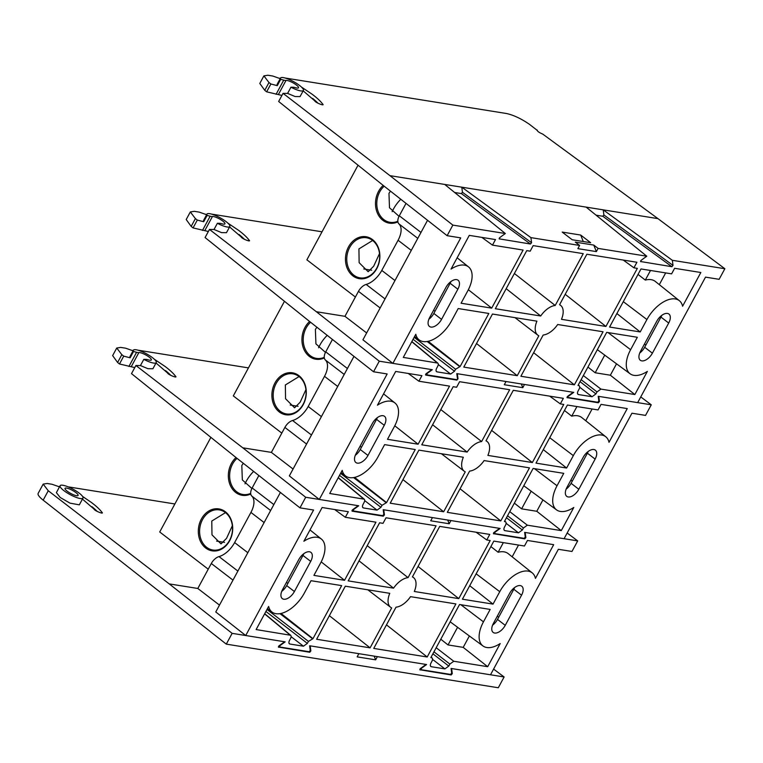 <?xml version="1.0" encoding="UTF-8"?>
<svg xmlns="http://www.w3.org/2000/svg" width="763" height="763" viewBox="0 0 763 763"><rect width="100%" height="100%" fill="white"/><g stroke="black" fill="none" stroke-linecap="round" stroke-linejoin="round"><path stroke-width="1.14" d="M225.486 512.641L211.78 521.053L211.98 534.825L221.012 543.876L226.554 538.325L232.353 525.736M225.447 512.602A20.305 16.347 -80.9 0 0 219.277 509.903A20.305 16.347 -80.9 0 0 200.907 523.342A20.305 16.347 -80.9 0 0 206.678 547.319A20.305 16.347 -80.9 0 0 212.839 550.009A20.305 16.347 -80.9 0 0 231.208 536.58A20.305 16.347 -80.9 0 0 225.447 512.602M243.311 463.303L241.814 465.516L242.338 479.927L251.885 488.463M237.016 458.353A20.305 16.347 -80.9 0 0 236.702 491.773A20.305 16.347 -80.9 0 0 242.872 494.472A20.305 16.347 -80.9 0 0 250.674 493.403M225.323 511.725A21.24 17.091 -80.9 0 0 201.375 519.031A21.24 17.091 -80.9 0 0 205.705 548.025A21.24 17.091 -80.9 0 0 229.653 540.719A21.24 17.091 -80.9 0 0 225.323 511.725M236.025 457.552A21.24 17.091 -80.9 0 0 235.729 492.478A21.24 17.091 -80.9 0 0 250.741 494.004M245.009 483.837A23.214 12.628 -52.5 0 1 246.306 481.195A23.214 12.628 -52.5 0 1 253.64 471.42M210.884 437.371L159.725 531.983L208.232 569.188M216.635 541.11L224.513 542.369M493.527 532.994L493.642 533.871L493.985 532.46L499.622 528.368L450.943 520.557L449.207 523.761L430.714 520.795L432.449 517.591L383.76 509.789L384.428 514.891L383.312 516.179L352.21 511.191L352.554 509.779L358.19 505.688L305.696 497.266L242.796 447.814L135.9 365.506L140.449 365.563L147.955 368.701L152.896 368.767L156.234 362.587A13 3.071 -151.6 0 1 143.806 359.363L140.449 365.563M116.739 348.023L112.638 355.615L117.607 362.482L121.822 354.671L116.739 348.023L120.697 347.403L125.628 348.195L133.058 350.799M156.014 363.007L167.612 373.021C167.812 374.614 178.408 378.801 175.433 376.111C173.335 373.298 169.891 370.084 165.085 366.459L154.317 359.23M170.95 375.482A40.382 9.557 28.4 0 0 165.504 370.599M137.874 350.16L248.452 367.89M130.13 357.799L133.544 351.485A13 3.071 -151.6 0 1 133.372 350.227L129.939 356.559L130.13 357.799L123.73 356.14L119.486 363.989L134.784 367.575M121.822 354.671L123.73 356.14M175.624 376.741L175.433 376.111L174.985 376.941M133.544 351.485L136.587 352.287A9.28 2.194 -151.6 0 0 138.866 352.573A7.43 1.755 -151.6 0 1 146.668 355.444A7.43 1.755 -151.6 0 1 151.341 359.945A7.43 1.755 -151.6 0 1 148.384 359.869A9.28 2.194 28.4 0 0 145.838 359.383L143.806 359.363M133.372 350.227A13 3.071 -151.6 0 1 146.267 353.698A13 3.071 -151.6 0 1 156.234 362.587M525.259 537.133L525.86 537.572L525.192 532.469L577.696 540.891L571.973 551.468L558.363 549.293L490.514 674.788L451.076 668.455L451.677 673.119L450.561 674.416L421.1 669.685L421.443 668.274L426.593 664.535L309.635 645.775L310.245 650.438L309.129 651.726L279.668 647.005L280.011 645.593L285.162 641.855L245.724 635.522L313.574 510.027L299.973 507.853L237.074 458.391L131.503 373.641L135.9 365.506M299.973 507.853L305.696 497.266M577.696 540.891L567.167 533.003M131.885 350.341L133.201 350.551M117.607 362.482L119.486 363.989M391.677 607.92A18.751 10.205 -52.5 0 1 390.627 607.291A18.751 10.205 -52.5 0 1 389.769 593.328L345.315 586.194L316.616 639.26L370.093 647.844L391.677 607.92M493.413 533.68L524.744 538.859L525.86 537.572M351.981 511L352.096 510.313M493.384 623.438A10.119 5.503 127.5 0 0 493.156 632.422A10.119 5.503 127.5 0 0 505.24 625.345L521.549 595.188A10.119 5.503 127.5 0 0 521.778 586.213A10.119 5.503 127.5 0 0 509.684 593.29L493.384 623.438M282.539 589.627A10.119 5.503 127.5 0 0 282.31 598.602A10.119 5.503 127.5 0 0 294.404 591.525L310.703 561.377A10.119 5.503 127.5 0 0 310.932 552.393A10.119 5.503 127.5 0 0 298.848 559.47L282.539 589.627M265.925 611.459L307.355 643.39L308.433 641.397L312.973 638.679L341.662 585.612L311.037 580.7L304.323 593.118A27.067 14.726 -52.5 0 1 272.133 612.145A27.067 14.726 -52.5 0 1 268.643 606.423L256.13 629.561L290.646 635.264L264.704 613.719M264.618 613.872L290.074 635.007C291.275 635.417 291.428 636.59 290.531 638.526L289.454 640.519C288.557 642.446 288.719 643.629 289.921 644.039L289.339 643.781M288.977 643.257L289.921 644.039L303.464 646.204L291.123 636.695M307.355 643.39L303.464 646.204M432.888 653.815L448.787 666.07L449.865 664.077L453.756 661.254L487.691 666.7L500.204 643.562A27.067 14.726 -52.5 0 1 482.979 645.965A27.067 14.726 -52.5 0 1 483.456 621.845L490.17 609.427L459.545 604.515L430.857 657.582L432.077 657.944L431.095 657.124M431.019 657.286L431.505 657.687C432.707 658.097 432.859 659.27 431.963 661.206L430.885 663.2C429.998 665.136 430.151 666.309 431.353 666.719L430.771 666.461M430.408 665.937L431.353 666.719L444.896 668.893L432.554 659.375M448.787 666.07L444.896 668.893M455.902 603.934L410.532 596.656A17.225 9.375 -52.5 0 1 396.035 607.176L373.736 648.426L427.204 657L455.902 603.934M345.324 517.285L348.329 511.735L322.12 507.529L303.884 541.253A27.067 14.726 -52.5 0 1 321.376 539.05A27.067 14.726 -52.5 0 1 320.632 562.97L313.917 575.388L344.542 580.3L375.949 522.197L345.324 517.285L334.68 509.541M553.68 544.668L527.462 540.462L524.458 546.012L493.833 541.101L462.416 599.203L493.041 604.115L499.755 591.697A27.067 14.726 -52.5 0 1 532.221 572.87A27.067 14.726 -52.5 0 1 535.445 578.392L553.68 544.668M436.074 525.802L386.03 517.781L383.026 523.332L379.602 522.789L348.186 580.881L393.555 588.159A17.225 9.375 -52.5 0 1 408.052 577.639L436.074 525.802M486.765 539.975L489.76 534.415L439.717 526.394L412.411 576.895A18.751 10.205 -52.5 0 1 413.46 577.524A18.751 10.205 -52.5 0 1 414.319 591.487L458.773 598.621L490.189 540.519L486.765 539.975L476.112 532.231M258.867 475.53L252.152 487.958A9.28 5.055 127.5 0 0 251.752 496.026A18.846 10.253 -52.5 0 1 250.922 512.421L234.623 542.569A18.846 10.253 -52.5 0 1 219 556.589A9.28 5.055 127.5 0 0 211.303 563.495L197.808 588.473L169.233 583.895L48.26 490.752L43.176 484.104L47.134 483.484L52.065 484.276L59.495 486.88M329.368 615.693L370.093 647.844M447.728 520.042L449.207 523.761M245.724 635.522L215.767 611.974L280.393 492.459M279.43 646.814L278.657 646.185M420.861 669.494L420.089 668.874M492.574 625.183A10.119 5.503 127.5 0 0 497.514 619.413L513.823 589.265A10.119 5.503 127.5 0 0 514.634 587.52M281.728 591.363A10.119 5.503 127.5 0 0 286.678 585.602L302.978 555.454A10.119 5.503 127.5 0 0 303.788 553.709M281.032 613.462L312.973 638.679M450.189 621.826L457.581 627.272A27.706 15.079 127.5 0 0 458.181 627.749L482.979 645.965M469.369 635.97L463.208 647.367L487.691 666.7M463.208 647.367L448.034 644.935L440.785 639.213M386.479 624.849L427.204 657M321.204 561.873L344.542 580.3M518.516 545.068L512.164 556.809M532.221 572.87L508.196 553.642A27.706 15.079 127.5 0 0 498.144 552.25L490.876 546.575M469.722 585.698L493.041 604.115M367.232 545.659L408.052 577.639M359.02 560.834L393.555 588.159M418.048 566.47L458.773 598.621M219.486 605.107L197.808 588.473M383.827 514.453L384.428 514.891M448.034 644.935L457.581 627.272M498.144 552.25L503.342 542.627M299.067 376.56L285.352 384.972L285.553 398.744L294.585 407.795L300.136 402.244L305.925 389.655M299.02 376.521A20.305 16.347 -80.9 0 0 292.849 373.832A20.305 16.347 -80.9 0 0 274.489 387.261A20.305 16.347 -80.9 0 0 280.25 411.238A20.305 16.347 -80.9 0 0 286.421 413.937A20.305 16.347 -80.9 0 0 304.78 400.499A20.305 16.347 -80.9 0 0 299.02 376.521M316.893 327.222L315.386 329.435L315.92 343.855L325.467 352.392M310.598 322.272A20.305 16.347 -80.9 0 0 310.283 355.692A20.305 16.347 -80.9 0 0 316.454 358.391A20.305 16.347 -80.9 0 0 324.256 357.332M298.905 375.644A21.24 17.091 -80.9 0 0 274.957 382.95A21.24 17.091 -80.9 0 0 279.277 411.944A21.24 17.091 -80.9 0 0 303.226 404.638A21.24 17.091 -80.9 0 0 298.905 375.644M309.606 321.481A21.24 17.091 -80.9 0 0 309.311 356.397A21.24 17.091 -80.9 0 0 324.313 357.923M318.581 347.756A23.214 12.628 -52.5 0 1 319.878 345.114A23.214 12.628 -52.5 0 1 327.213 335.339M284.465 301.29L233.306 395.902L281.805 433.107M290.217 405.029L298.085 406.298M372.64 240.479L358.934 248.9L359.135 262.663L368.167 271.714L373.717 266.163L379.507 253.583M372.602 240.45A20.305 16.347 -80.9 0 0 366.431 237.751A20.305 16.347 -80.9 0 0 348.071 251.189A20.305 16.347 -80.9 0 0 353.832 275.157A20.305 16.347 -80.9 0 0 359.993 277.856A20.305 16.347 -80.9 0 0 378.362 264.418A20.305 16.347 -80.9 0 0 372.602 240.45M390.465 191.141L388.968 193.354L389.492 207.774L399.039 216.311M384.171 186.191A20.305 16.347 -80.9 0 0 383.856 219.62A20.305 16.347 -80.9 0 0 390.027 222.31A20.305 16.347 -80.9 0 0 397.828 221.251M372.487 239.563A21.24 17.091 -80.9 0 0 348.529 246.869A21.24 17.091 -80.9 0 0 352.859 275.863A21.24 17.091 -80.9 0 0 376.808 268.557A21.24 17.091 -80.9 0 0 372.487 239.563M383.179 185.399A21.24 17.091 -80.9 0 0 382.883 220.326A21.24 17.091 -80.9 0 0 397.895 221.852M392.163 211.675A23.214 12.628 -52.5 0 1 393.46 209.043A23.214 12.628 -52.5 0 1 400.794 199.267M358.038 165.209L306.879 259.83L355.386 297.026M363.798 268.957L371.667 270.216M567.109 396.913L567.224 397.8L567.567 396.379L573.204 392.287L524.515 384.476L522.789 387.69L504.286 384.724L506.022 381.51L457.342 373.708L458 378.81L456.884 380.098L425.792 375.11L426.135 373.698L431.772 369.607L379.268 361.185L316.378 311.733L209.472 229.434L214.031 229.482L221.537 232.62L226.477 232.686L229.816 226.516A13 3.071 -151.6 0 1 217.379 223.282L214.031 229.482M598.841 401.052L599.441 401.491L598.774 396.388L651.268 404.81L645.546 415.396L631.945 413.212L564.086 538.707L524.648 532.383L525.259 537.038L524.143 538.335L494.672 533.604L495.015 532.192L500.175 528.454L383.217 509.694L383.827 514.357L382.711 515.654L353.24 510.924L353.584 509.512L358.734 505.774L319.296 499.45L387.156 373.956L373.546 371.772L379.268 361.185M494.672 533.604L494.558 532.727M353.24 510.924L353.126 510.046M190.311 211.952L186.21 219.534L191.179 226.401L195.404 218.599L190.311 211.952L194.269 211.322L199.21 212.114L206.639 214.718M229.587 226.926L241.194 236.94C241.385 238.533 251.981 242.729 249.015 240.03C246.916 237.217 243.464 234.003 238.657 230.378L227.899 223.149M244.522 239.401A40.382 9.557 28.4 0 0 239.077 234.518M211.446 214.079L322.034 231.809M203.702 221.728L207.116 215.414A13 3.071 -151.6 0 1 206.945 214.145L203.521 220.488L203.702 221.728L197.312 220.068L193.068 227.918L208.356 231.494M195.404 218.599L197.312 220.068M249.205 240.669L249.015 240.03L248.566 240.86M207.116 215.414L210.168 216.206A9.28 2.194 -151.6 0 0 212.448 216.492A7.43 1.755 -151.6 0 1 220.249 219.362A7.43 1.755 -151.6 0 1 224.913 223.864A7.43 1.755 -151.6 0 1 221.966 223.788A9.28 2.194 28.4 0 0 219.41 223.301L217.379 223.282M206.945 214.145A13 3.071 -151.6 0 1 219.839 217.627A13 3.071 -151.6 0 1 229.816 226.516M373.546 371.772L310.646 322.32L205.085 237.56L209.472 229.434M651.268 404.81L640.748 396.922M205.466 214.26L206.773 214.47M191.179 226.401L193.068 227.918M465.249 471.839A18.751 10.205 -52.5 0 1 464.209 471.21A18.751 10.205 -52.5 0 1 463.351 457.247L418.887 450.122L390.198 503.189L443.665 511.763L465.249 471.839M566.985 397.609L598.316 402.778L599.441 401.491M425.554 374.929L425.668 374.232M566.966 487.357A10.119 5.503 127.5 0 0 566.728 496.341A10.119 5.503 127.5 0 0 578.821 489.264L595.121 459.107A10.119 5.503 127.5 0 0 595.35 450.132A10.119 5.503 127.5 0 0 583.266 457.209L566.966 487.357M356.121 453.546A10.119 5.503 127.5 0 0 355.892 462.531A10.119 5.503 127.5 0 0 367.976 455.444L384.275 425.296A10.119 5.503 127.5 0 0 384.514 416.312A10.119 5.503 127.5 0 0 372.42 423.398L356.121 453.546M339.497 475.378L380.937 507.309L382.005 505.316L386.555 502.598L415.244 449.531L384.619 444.619L377.904 457.037A27.067 14.726 -52.5 0 1 345.706 476.074A27.067 14.726 -52.5 0 1 342.225 470.351L329.711 493.489L364.228 499.183L338.276 477.638M338.2 477.791L363.646 498.926C364.848 499.336 365.01 500.509 364.113 502.445L363.035 504.438C362.139 506.374 362.291 507.548 363.493 507.958L362.921 507.7M362.559 507.176L363.493 507.958L377.046 510.132L364.695 500.614M380.937 507.309L377.046 510.132M506.47 517.734L522.369 529.989L523.447 527.996L527.338 525.182L561.272 530.619L573.786 507.481A27.067 14.726 -52.5 0 1 556.551 509.884A27.067 14.726 -52.5 0 1 557.038 485.764L563.752 473.346L533.127 468.444L504.429 521.501L505.659 521.863L504.677 521.053M504.591 521.205L505.077 521.606C506.289 522.026 506.441 523.199 505.545 525.135L504.467 527.119C503.57 529.055 503.723 530.228 504.925 530.638L504.353 530.38M503.99 529.856L504.925 530.638L518.478 532.812L506.127 523.294M522.369 529.989L518.478 532.812M529.474 467.853L484.104 460.575A17.225 9.375 -52.5 0 1 469.617 471.095L447.309 512.345L500.786 520.919L529.474 467.853M418.906 381.214L421.91 375.654L395.692 371.447L377.456 405.172A27.067 14.726 -52.5 0 1 394.957 402.978A27.067 14.726 -52.5 0 1 394.204 426.889L387.49 439.307L418.114 444.219L449.531 386.126L418.906 381.214L408.253 373.469M627.253 408.587L601.044 404.38L598.039 409.941L567.414 405.029L535.998 463.122L566.623 468.034L573.337 455.616A27.067 14.726 -52.5 0 1 605.793 436.789A27.067 14.726 -52.5 0 1 609.017 442.311L627.253 408.587M509.655 389.731L459.603 381.7L456.608 387.251L453.174 386.707L421.767 444.8L467.137 452.077A17.225 9.375 -52.5 0 1 481.625 441.558L509.655 389.731M560.338 403.894L563.342 398.334L513.299 390.313L485.993 440.814A18.751 10.205 -52.5 0 1 487.032 441.453A18.751 10.205 -52.5 0 1 487.891 455.406L532.355 462.54L563.762 404.438L560.338 403.894L549.684 396.15M332.449 339.459L325.734 351.877A9.28 5.055 127.5 0 0 325.324 359.955A18.846 10.253 -52.5 0 1 324.504 376.34L308.195 406.498A18.846 10.253 -52.5 0 1 292.582 420.508A9.28 5.055 127.5 0 0 284.885 427.423L271.38 452.392L242.796 447.814M402.94 479.612L443.665 511.763M521.31 383.961L522.789 387.69M319.296 499.45L289.349 475.902L353.975 356.378M566.146 489.102A10.119 5.503 127.5 0 0 571.096 483.332L587.396 453.184A10.119 5.503 127.5 0 0 588.216 451.438M355.31 455.292A10.119 5.503 127.5 0 0 360.25 449.521L376.55 419.373A10.119 5.503 127.5 0 0 377.37 417.628M354.604 477.39L386.555 502.598M523.761 485.745L531.162 491.191A27.706 15.079 127.5 0 0 531.754 491.668L556.551 509.884M542.941 499.889L536.78 511.286L561.272 530.619M536.78 511.286L521.606 508.854L514.357 503.141M460.06 488.778L500.786 520.919M394.776 425.792L418.114 444.219M592.098 408.987L585.746 420.737M605.793 436.789L581.778 417.561A27.706 15.079 127.5 0 0 571.725 416.169L564.458 410.494M543.294 449.626L566.623 468.034M440.804 409.578L481.625 441.558M432.602 424.762L467.137 452.077M491.63 430.389L532.355 462.54M293.068 469.026L271.38 452.392M457.418 378.381L458 378.81M521.606 508.854L531.162 491.191M571.725 416.169L576.923 406.555M456.474 379.602L426.822 374.843L427.166 373.431L432.316 369.693L392.878 363.369L460.728 237.875L447.128 235.691L452.85 225.104L505.344 233.526L444.695 184.436L389.95 175.652L283.054 93.353L287.603 93.401L295.109 96.539L300.05 96.605L303.388 90.435A13 3.071 -151.6 0 1 290.961 87.201L287.603 93.401M426.822 374.843L426.698 373.965M640.682 260.832L640.796 261.719L641.149 260.297L646.786 256.206L586.127 207.116L444.695 184.436M499.25 238.151L499.364 239.038L499.708 237.617L505.344 233.526M263.893 75.871L259.792 83.453L264.761 90.32L268.977 82.518L263.893 75.871L267.851 75.241L272.792 76.033L280.212 78.646M303.169 90.845L314.776 100.859C314.966 102.452 325.563 106.648 322.587 103.949C320.489 101.145 317.046 97.922 312.239 94.307L301.471 87.068M318.104 103.32A40.382 9.557 28.4 0 0 312.658 98.437M285.028 77.998L506.489 113.515C513.613 115.089 521.234 118.675 529.369 124.274L537.095 130.244M537.085 130.492L537.305 130.101C537.123 131.16 538.945 132.495 542.76 134.107L657.964 218.638L586.127 207.116M277.284 85.647L280.698 79.333A13 3.071 -151.6 0 1 280.526 78.064L277.103 84.407L277.284 85.647L270.884 83.987L266.64 91.837L281.938 95.413M268.977 82.518L270.884 83.987M322.778 104.588L322.587 103.949L322.139 104.779M280.698 79.333L283.741 80.125A9.28 2.194 -151.6 0 0 286.02 80.411A7.43 1.755 -151.6 0 1 293.831 83.291A7.43 1.755 -151.6 0 1 298.495 87.783A7.43 1.755 -151.6 0 1 295.539 87.716A9.28 2.194 28.4 0 0 292.992 87.22L290.961 87.201M280.526 78.064A13 3.071 -151.6 0 1 293.421 81.546A13 3.071 -151.6 0 1 303.388 90.435M447.128 235.691L384.228 186.239L278.657 101.479L283.054 93.353M389.95 175.652L452.85 225.104M454.653 192.495L461.338 193.573L462.454 192.276L461.787 187.173L530.914 237.627L579.603 245.438L575.273 242.119L593.767 245.085L598.097 248.404L646.786 256.206M572.183 239.744L562.197 232.086L580.691 235.052L590.676 242.71L572.183 239.744M596.084 215.176L602.77 216.253L603.886 214.956L603.228 209.854L672.346 260.307L724.85 268.729L657.964 218.638M724.85 268.729L719.127 279.315L705.517 277.131L637.668 402.626L598.23 396.302L598.831 400.966L597.715 402.254L568.063 397.494M279.039 78.179L280.355 78.389M264.761 90.32L266.64 91.837M538.831 335.768A18.751 10.205 -52.5 0 1 537.781 335.129A18.751 10.205 -52.5 0 1 536.923 321.166L492.469 314.041L463.77 367.108L517.247 375.682L538.831 335.768M579.603 245.438L577.868 248.643L596.361 251.609L598.097 248.404M640.567 261.528L671.898 266.707L673.014 265.41L672.346 260.307M568.359 396.293L573.747 392.373L456.799 373.622L457.428 378.496M499.136 238.848L530.466 244.017L531.582 242.729L530.914 237.627M640.538 351.285A10.119 5.503 127.5 0 0 640.31 360.26A10.119 5.503 127.5 0 0 652.394 353.183L668.703 323.035A10.119 5.503 127.5 0 0 668.932 314.051A10.119 5.503 127.5 0 0 656.838 321.128L640.538 351.285M429.693 317.465A10.119 5.503 127.5 0 0 429.464 326.45A10.119 5.503 127.5 0 0 441.558 319.373L457.857 289.215A10.119 5.503 127.5 0 0 458.086 280.24A10.119 5.503 127.5 0 0 446.002 287.317L429.693 317.465M413.079 339.297L454.51 371.228L455.587 369.244L460.127 366.526L488.825 313.459L458.201 308.548L451.486 320.965A27.067 14.726 -52.5 0 1 419.288 339.993A27.067 14.726 -52.5 0 1 415.797 334.27L403.284 357.408L437.8 363.102L411.858 341.557M411.772 341.71L437.228 362.845C438.429 363.264 438.582 364.437 437.685 366.374L436.608 368.357C435.721 370.293 435.873 371.467 437.075 371.877L436.493 371.629M436.131 371.095L437.075 371.877L450.618 374.051L438.277 364.533M454.51 371.228L450.618 374.051M580.042 381.662L595.941 393.908L597.019 391.924L600.91 389.101L634.845 394.538L647.358 371.409A27.067 14.726 -52.5 0 1 630.133 373.803A27.067 14.726 -52.5 0 1 630.61 349.692L637.324 337.275L606.699 332.363L578.011 385.429L579.241 385.782L578.259 384.972M578.173 385.124L578.659 385.534C579.861 385.944 580.014 387.118 579.117 389.054L578.049 391.038C577.152 392.974 577.305 394.147 578.507 394.557L577.925 394.309M577.562 393.775L578.507 394.557L592.05 396.731L579.708 387.222M595.941 393.908L592.05 396.731M603.056 331.771L557.686 324.504A17.225 9.375 -52.5 0 1 543.189 335.014L520.891 376.264L574.367 384.838L603.056 331.771M492.488 245.133L495.483 239.572L469.274 235.376L451.038 269.091A27.067 14.726 -52.5 0 1 468.53 266.897A27.067 14.726 -52.5 0 1 467.786 290.808L461.071 303.226L491.696 308.138L523.113 250.045L492.488 245.133L481.834 237.388M700.835 272.505L674.616 268.299L671.612 273.86L640.987 268.948L609.58 327.041L640.205 331.953L646.919 319.535A27.067 14.726 -52.5 0 1 679.375 300.708A27.067 14.726 -52.5 0 1 682.599 306.23L700.835 272.505M583.228 253.65L533.184 245.619L530.18 251.18L526.756 250.626L495.34 308.719L540.709 315.996A17.225 9.375 -52.5 0 1 555.206 305.477L583.228 253.65M633.919 267.813L636.924 262.262L586.871 254.232L559.565 304.733A18.751 10.205 -52.5 0 1 560.614 305.372A18.751 10.205 -52.5 0 1 561.473 319.325L605.927 326.459L637.343 268.366L633.919 267.813L623.266 260.069M580.691 235.052L583.266 241.528M593.767 245.085L596.361 251.609M406.021 203.378L399.307 215.795A9.28 5.055 127.5 0 0 398.906 223.874A18.846 10.253 -52.5 0 1 398.076 240.269L381.777 270.417A18.846 10.253 -52.5 0 1 366.154 284.437A9.28 5.055 127.5 0 0 358.467 291.342L344.962 316.321L316.378 311.733M476.522 343.531L517.247 375.682M392.878 363.369L362.93 339.821L427.547 220.297M639.728 353.021A10.119 5.503 127.5 0 0 644.668 347.26L660.977 317.103A10.119 5.503 127.5 0 0 661.788 315.367M428.882 319.211A10.119 5.503 127.5 0 0 433.832 313.44L450.132 283.292A10.119 5.503 127.5 0 0 450.943 281.547M428.186 341.309L460.127 366.526M597.343 349.664L604.735 355.11A27.706 15.079 127.5 0 0 605.336 355.596L630.133 373.803M616.523 363.808L610.362 375.215L634.845 394.538M610.362 375.215L595.188 372.773L587.939 367.06M533.633 352.697L574.367 384.838M468.358 289.721L491.696 308.138M665.67 272.906L659.318 284.656M679.375 300.708L655.36 281.48A27.706 15.079 127.5 0 0 645.298 280.088L638.03 274.413M616.876 313.545L640.205 331.953M514.386 273.507L555.206 305.477M506.174 288.681L540.709 315.996M565.202 294.308L605.927 326.459M366.641 332.945L344.962 316.321M595.188 372.773L604.735 355.11M645.298 280.088L650.505 270.474M67.201 491.191A7.43 1.755 -151.6 0 1 65.027 488.358A7.43 1.755 -151.6 0 1 69.233 488.873A7.43 1.755 -151.6 0 1 75.909 492.593A7.43 1.755 -151.6 0 1 78.093 495.425A7.43 1.755 -151.6 0 1 73.877 494.92A7.43 1.755 -151.6 0 1 67.201 491.191M278.524 646.395L278.638 647.272L278.991 645.86L284.628 641.769L232.133 633.347L169.233 583.895M419.955 669.075L420.07 669.952L420.423 668.541L426.059 664.449L377.37 656.638L375.634 659.842L357.141 656.876L358.877 653.672L310.188 645.86L310.856 650.963L309.74 652.26L278.409 647.081M82.442 499.088L94.049 509.102C94.24 510.695 104.836 514.882 101.87 512.192C99.772 509.379 96.319 506.165 91.512 502.54L82.604 496.455M97.378 511.563A40.382 9.557 28.4 0 0 91.932 506.68M60.124 485.707L56.376 492.64L60.239 497.524L69.967 503.122L79.323 504.848L82.986 498.077A13 3.071 -151.6 0 1 75.623 497.18A13 3.071 -151.6 0 1 63.939 490.676A13 3.071 -151.6 0 1 60.124 485.707A13 3.071 -151.6 0 1 67.487 486.603A13 3.071 -151.6 0 1 79.171 493.117A13 3.071 -151.6 0 1 82.986 498.077M43.176 484.104L38.15 493.403A18.57 4.397 28.4 0 0 43.176 500.156L226.296 644.134L498.287 687.759L504.114 676.962L493.594 669.084M226.296 644.134L232.133 633.347M419.841 669.761L451.171 674.94L452.287 673.653L451.62 668.55L504.114 676.962M174.88 503.971L68.088 486.842M102.051 512.822L101.87 512.192L101.422 513.022M374.156 656.123L375.634 659.842M58.322 486.422L59.628 486.632M128.909 366.478L136.587 352.287M131.198 366.765L138.866 352.573M382.549 515.626L383.312 516.179M523.981 538.306L524.744 538.859M513.823 589.265L521.549 595.188M505.24 625.345L497.514 619.413M302.978 555.454L310.703 561.377M294.404 591.525L286.678 585.602M460.871 604.735L483.456 621.845M436.188 647.72L453.756 661.254M476.15 573.805L499.755 591.697M211.303 563.495L232.992 580.128M237.884 571.077L219 556.589M234.623 542.569L247.822 552.698M286.478 582.35L287.861 583.409M250.922 512.421L264.122 522.55M251.752 496.026L270.627 510.514M273.841 504.591L252.152 487.958M497.323 616.161L498.706 617.219M279.992 613.662L312.325 638.574M433.966 651.831L449.865 664.077M267.002 609.465L308.433 641.397M494.443 533.423L493.661 532.784M353.011 510.733L352.229 510.104M202.491 230.397L210.168 216.206M204.77 230.684L212.448 216.492M456.131 379.545L456.884 380.098M597.563 402.225L598.316 402.778M587.396 453.184L595.121 459.107M578.821 489.264L571.096 483.332M376.55 419.373L384.275 425.296M367.976 455.444L360.25 449.521M534.453 468.654L557.038 485.764M509.76 511.639L527.338 525.182M549.732 437.724L573.337 455.616M284.885 427.423L306.573 444.047M311.466 434.996L292.582 420.508M308.195 406.498L321.404 416.617M360.05 446.269L361.433 447.328M324.504 376.34L337.704 386.469M325.324 359.955L344.208 374.433M347.413 368.51L325.734 351.877M570.896 480.08L572.279 481.148M353.574 477.581L385.897 502.493M507.548 515.75L523.447 527.996M340.575 473.384L382.005 505.316M426.584 374.662L425.802 374.023M276.072 94.326L283.741 80.125M278.352 94.602L286.02 80.411M462.454 192.276L531.582 242.729M461.338 193.573L530.466 244.017M603.886 214.956L673.014 265.41M602.77 216.253L671.898 266.707M660.977 317.103L668.703 323.035M652.394 353.183L644.668 347.26M450.132 283.292L457.857 289.215M441.558 319.373L433.832 313.44M608.025 332.573L630.61 349.692M583.342 375.558L600.91 389.101M623.304 301.643L646.919 319.535M358.467 291.342L380.146 307.975M385.038 298.915L366.154 284.437M381.777 270.417L394.976 280.546M433.632 310.188L435.015 311.247M398.076 240.269L411.276 250.388M398.906 223.874L417.79 238.361M420.995 232.429L399.307 215.795M644.477 344.008L645.86 345.067M427.156 341.509L459.479 366.421M581.12 379.669L597.019 391.924M414.156 337.313L455.587 369.244M48.26 490.752L43.176 500.156M451.686 673.204L452.287 673.653M450.418 674.387L451.171 674.94M310.255 650.524L310.856 650.963M308.986 651.707L309.74 652.26M390.627 607.291L367.842 589.809M272.133 612.145L267.422 608.693M321.376 539.05L309.997 529.942M413.46 577.524L412.478 576.771M493.632 532.822L494.529 533.547M352.201 510.142L353.097 510.867M464.209 471.21L441.424 453.737M345.706 476.074L340.994 472.612M394.957 402.978L383.57 393.861M487.032 441.453L486.05 440.699M425.783 374.061L426.679 374.786M537.781 335.129L515.006 317.656M419.288 339.993L414.576 336.531M468.53 266.897L457.151 257.789M560.614 305.372L559.632 304.618"/></g></svg>
